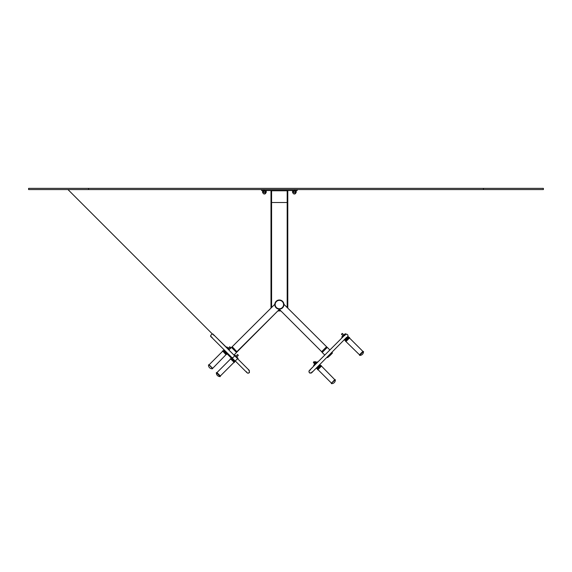 <?xml version="1.0" encoding="UTF-8"?>
<svg xmlns="http://www.w3.org/2000/svg" width="572" height="572" viewBox="0 0 572 572"><rect width="100%" height="100%" fill="white"/><g stroke="black" fill="none" stroke-linecap="round" stroke-linejoin="round"><path stroke-width="0.86" d="M297.204 189.568L297.204 190.526L261.583 190.526L261.583 189.568M280.437 310.467L278.292 310.467M279.122 309.166L279.093 309.137A4.555 4.555 0 0 0 279.637 309.145L279.615 309.166M283.948 304.561A4.555 4.555 0 0 0 282.947 301.737M270.992 190.526L270.992 308.101M287.787 190.526L287.787 308.151M274.81 304.59A4.555 4.555 0 0 1 274.81 304.576L274.81 304.583A4.555 4.555 0 0 0 279.372 309.145A4.555 4.555 0 0 0 283.926 304.576L283.926 304.583M326.483 346.839L321.643 351.673L326.648 346.839L321.643 351.673L321.9 352.102L326.905 347.097L284.077 304.433M234.67 349.256L232.253 346.839L234.67 349.256M280.802 310.832L277.935 310.832M280.559 310.589L278.178 310.589M279.372 309.402L321.643 351.673L280.916 310.946L277.813 310.946L236.887 351.644M287.187 190.526L287.666 190.769L287.666 202.524L287.187 202.524L287.187 307.55M287.187 190.769L287.187 202.524M271.114 190.526L271.593 190.769L271.593 307.5M271.114 190.769L271.114 202.524L271.593 202.524M287.187 190.655L271.593 190.655M287.308 202.524L271.478 202.524L271.478 190.769L287.308 190.769L287.308 202.524M345.924 340.626L349.185 337.373L345.924 340.626M346.103 341.398L349.499 338.009L362.884 351.387L359.488 354.783L345.81 341.427L349.528 337.709L349.185 337.373M345.838 341.398L349.106 338.123M359.924 354.619L359.488 354.783M359.559 355.384A3.661 3.661 0 0 0 363.485 351.458L359.559 355.384L362.884 351.387M317.746 368.911L320.62 366.023M318.082 369.255L320.971 366.373M331.781 382.868L334.742 379.636L321.357 365.98M331.31 383.34L335.349 379.708L331.31 383.34M223.23 351.179L226.526 354.476L223.23 351.179M222.472 350.829L225.776 354.404M222.887 351.515L222.501 351.129M209.28 365.215L212.548 368.49L225.89 354.79M231.081 358.973L234.377 362.269L231.081 358.973M230.738 359.309L230.352 358.916M216.359 372.644A3.661 3.661 0 0 0 220.284 376.569L216.359 372.644L217.124 373.008L216.967 372.572L220.356 375.968L233.741 362.584M216.652 372.536L220.284 376.569M281.624 300.6A4.555 4.555 0 0 0 274.81 304.59A4.555 4.555 0 0 0 281.667 308.494A4.555 4.555 0 0 0 281.624 300.6A4.555 4.555 0 0 0 274.81 304.59A4.555 4.555 0 0 0 281.667 308.494A4.555 4.555 0 0 0 281.624 300.6M231.174 357.464L224.06 349.842L231.324 357.1M228.986 349.849L214.943 336.064M228.907 349.935L226.433 347.469M229.98 347.19L230.523 347.74L229.98 347.19M230.123 347.082L230.523 347.49L230.123 347.082M226.984 353.782L223.509 350.479L223.716 350.014L225.275 351.565L230.73 357.529L226.405 353.203M223.509 350.221L226.305 353.017M226.562 353.532L223.759 350.729M226.133 354.039L223.252 351.158M229.072 349.771L226.519 347.211L226.984 346.997L229.415 349.428M226.734 346.997L229.286 349.556M319.312 365.379L316.423 368.096L319.312 365.379M314.042 365.722L317.439 362.333L314.085 365.765M313.499 362.455L314.321 361.633L313.499 362.455M313.456 362.24L314.064 361.633L313.456 362.24M317.145 367.882L316.588 368.439M317.36 368.089L320.363 365.086M320.106 365.594L317.052 368.647M313.578 365.429L317.138 361.861M348.005 336.515L344.616 339.904L348.005 336.515L347.855 334.999M342.235 337.53L345.631 334.141L342.278 337.573M332.203 352.481L327.12 357.4L332.203 352.481M322.2 352.481L327.284 347.39L322.2 352.481L324.789 355.069M342.464 333.483L341.541 334.413L342.464 333.483M342.22 333.476L341.541 334.162L342.22 333.476M348.391 337.308L345.245 340.454L344.78 340.247L348.169 336.858M344.995 340.454L348.384 337.065M348.305 337.401L345.502 340.204M341.813 336.937L345.331 333.669L341.813 337.194M342.027 337.401L345.331 333.669M322.072 352.102L326.905 347.097M235.099 361.054L231.875 357.657L235.099 361.054M234.255 355.283L237.645 358.68L233.948 355.069L236.536 352.481L231.445 347.39L228.864 349.978M236.243 352.18L236.536 352.481L233.948 355.069M236.25 352.023L231.445 347.39M234.162 355.376L234.241 355.355C234.22 356.864 233.455 357.629 231.946 357.65L231.96 357.572M235.314 361.011L247.054 372.751L235.228 360.925L237.473 358.851M238.009 355.226L237.373 354.583L238.009 355.226M238.095 355.055L237.623 354.583L238.095 355.055M233.869 360.16L234.892 361.604L231.324 358.043L233.869 360.16M231.324 358.043L234.892 361.604M234.377 361.347L231.581 358.551M234.549 354.819L238.109 358.379M274.66 304.433L232.082 346.839L237.087 351.844L236.636 351.902M236.472 351.909L231.832 347.097L236.837 352.102L279.358 309.402M329.222 356.313L332.332 353.203L327.499 357.529L328.006 357.529M295.252 190.912L293.522 190.912M293.415 190.912L292.707 190.912M296.06 190.912L295.352 190.912M295.252 191.212L293.522 191.212M293.415 191.212L292.707 191.212M296.06 191.212L295.352 191.212M265.265 190.912L263.535 190.912M263.427 190.912L262.72 190.912M266.08 190.912L265.365 190.912M265.265 191.212L263.535 191.212M263.427 191.212L262.72 191.212M266.08 191.212L265.365 191.212M293.064 192.507L292.585 192.507M294.837 193.937L295.238 193.736M295.581 193.407L295.796 193.014M295.938 192.507L294.387 194.008A1.502 1.502 0 0 0 295.881 192.564L292.828 192.507L295.881 192.564A1.502 1.502 0 0 1 294.387 194.008A1.502 1.502 0 0 1 292.885 192.564A1.502 1.502 0 0 0 294.387 194.008M264.85 193.937L265.251 193.736M265.594 193.407L265.808 193.014M263.077 192.507L265.959 192.507L264.4 194.008A1.502 1.502 0 0 0 265.894 192.564L265.715 192.507M266.23 190.526L266.202 192.507L262.598 192.507L262.548 190.526L262.562 192.449L263.535 192.449L263.427 190.526M265.365 190.526L265.301 192.507L263.535 192.449L263.535 190.526M266.23 192.449L265.265 192.449L265.265 190.526M295.352 190.526L295.352 192.449L295.252 190.526M293.522 190.526L293.522 192.449L293.415 190.526M292.549 192.449L292.535 190.526L292.549 192.449M316.209 362.541L315.179 362.047L315.594 361.633L315.179 362.047L315.594 361.633L315.179 362.047L315.594 361.633L315.179 362.047L315.594 361.633L315.179 362.047L315.594 361.633L315.179 362.047L315.594 361.633L315.179 362.047L315.594 361.633L315.179 362.047L315.594 361.633L315.179 362.047L315.594 361.633L315.179 362.047L315.594 361.633L315.179 362.047L315.594 361.633L315.179 362.047L315.594 361.633L316.273 362.305L314.607 363.971L315.022 363.556L314.607 363.971L313.928 363.291L315.179 362.047M313.949 363.213L314.343 362.877M315.186 361.869L315.594 361.633M315.365 361.69L313.992 363.063M270.992 201.98L270.992 206.542M28.6 188.367L28.6 189.568L28.6 188.367L543.4 188.367L543.4 189.568L483.426 189.568L483.426 188.367M28.6 189.568L483.426 189.568M263.978 189.568L263.978 190.526M294.802 189.568L294.802 190.526M349.528 337.437L345.538 341.427L349.456 337.373M321.314 365.615L317.396 369.669L321.042 365.615M331.352 383.026L317.968 369.641L321.357 366.252M222.501 351.401L209.116 364.786L212.512 368.175M208.809 364.743L212.548 368.49M234.377 362.541L230.323 358.623L234.377 362.269M281.445 300.915A4.197 4.197 0 0 0 275.168 304.59A4.197 4.197 0 0 0 281.488 308.186A4.197 4.197 0 0 0 281.445 300.915M332.16 352.524L327.499 357.529M231.41 357.357L226.569 352.524M262.841 192.507L265.894 192.564A1.502 1.502 0 0 1 264.4 194.008A1.502 1.502 0 0 1 262.898 192.564A1.502 1.502 0 0 0 264.4 194.008M296.217 190.526L296.189 192.507L296.232 190.526M88.574 189.568L88.574 188.367M331.417 383.633A3.661 3.661 0 0 0 335.349 379.708M208.508 364.85A3.661 3.661 0 0 0 212.441 368.783M216.967 372.572L230.352 359.187M212.534 334.127L67.975 189.568L212.534 334.127M224.153 349.849L218.34 344.044M237.602 358.723L249.342 370.463L237.602 358.723L249.342 370.463L249.399 372.694M243.143 368.84L246.046 371.75M242.356 368.061L247.054 372.751L246.589 371.814M247.647 373.13L248.084 373.223M234.241 355.355L213.47 334.584L212.398 334.112M211.783 334.205L210.746 335.378M210.703 335.778L211.175 336.879L231.946 357.65M229.129 349.142L230.523 347.49M228.149 348.169L229.808 346.768M314.557 365.293L309.109 370.849M309.059 370.942L308.952 371.936L309.652 372.965L311.683 372.751L346.625 337.337M347.826 334.949L346.761 334.148L345.631 334.141M309.395 370.463L310.324 370.005M314.872 362.183L314.064 361.633M314.743 364.007L313.349 362.355M327.284 347.39L329.872 349.978M344.508 335.342L345.266 334.584L344.809 335.521M346.796 337.637L347.94 336.279L347.855 334.992L346.761 334.148L345.281 334.57L309.302 370.556L308.952 371.936L309.824 373.066L311.34 373.016L312.14 371.814M343.915 334.834L342.256 333.44M342.935 335.814L341.541 334.162M348.555 337.151L348.341 336.679M341.984 337.444L341.77 336.979M248.405 370.005L249.342 370.463L237.516 358.637M213.928 335.521L213.47 334.584C212.441 332.675 209.416 336.293 211.175 336.879L212.112 337.337M247.054 372.751C248.663 373.716 249.428 372.958 249.342 370.463M236.944 356.964L238.345 355.305M235.971 355.984L237.623 354.583M332.332 352.695L332.332 353.203L332.332 352.695M231.238 357.529L230.73 357.529L231.238 357.529M266.202 192.507L266.252 190.526"/></g></svg>
